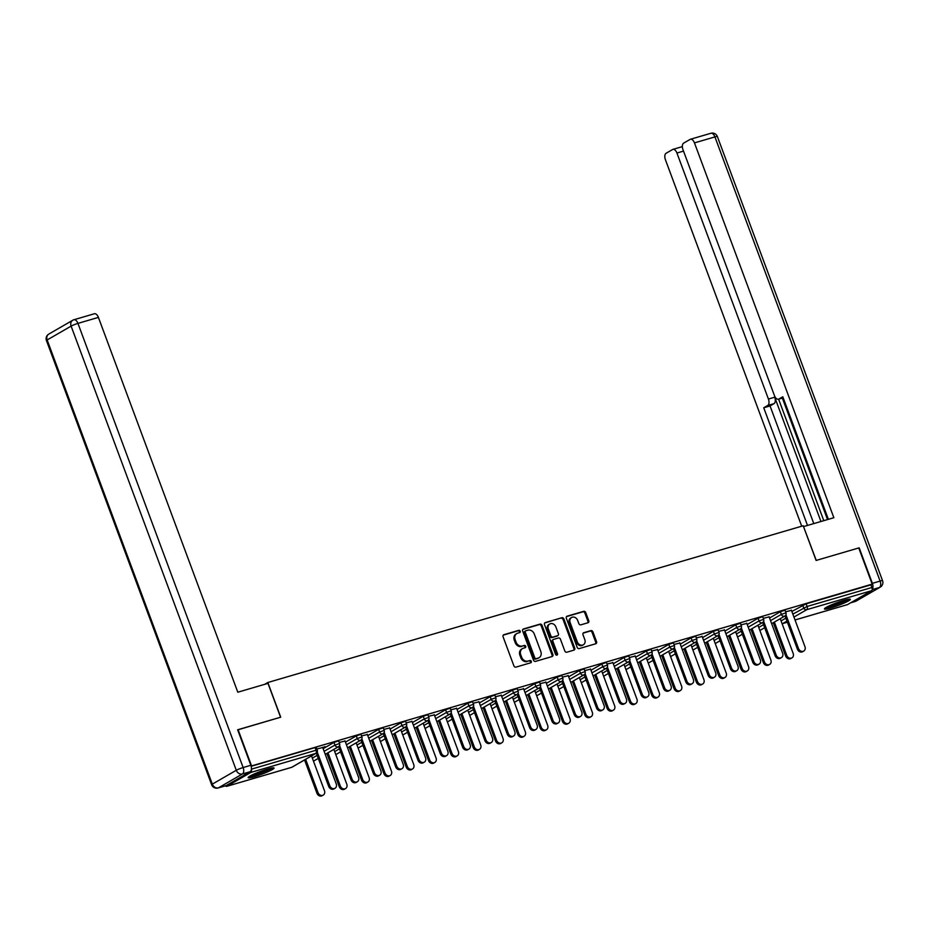 <?xml version="1.0" encoding="UTF-8"?>
<svg xmlns="http://www.w3.org/2000/svg" width="929" height="929" viewBox="0 0 929 929"><rect width="100%" height="100%" fill="white"/><g stroke="black" fill="none" stroke-linecap="round" stroke-linejoin="round"><path stroke-width="1.39" d="M520.194 631.186A1.219 1.01 60 0 0 518.788 630.338L503.866 634.704A1.742 1.452 60 0 0 503.065 636.737L513.911 665.907A1.742 1.452 60 0 0 515.92 667.127L530.842 662.749A1.219 1.01 60 0 0 530.006 660.484L528.067 661.053A5.562 4.645 60 0 1 521.645 657.175L520.739 654.748A5.562 4.645 60 0 1 522.446 648.616A5.562 4.645 60 0 1 523.306 648.245L525.233 647.676A1.219 1.01 60 0 0 524.397 645.411L522.47 645.98A5.562 4.645 60 0 1 516.036 642.102L515.142 639.675A5.562 4.645 60 0 1 516.849 633.543A5.562 4.645 60 0 1 517.697 633.172L519.636 632.603A1.219 1.01 60 0 0 520.194 631.186M519.288 632.707A1.219 1.01 60 0 0 517.941 630.826L503.251 635.134M530.494 662.853A1.219 1.01 60 0 0 529.158 660.972L528.067 661.053M524.885 647.78A1.219 1.01 60 0 0 523.55 645.899L522.47 645.98M844.008 600.308A13.83 1.521 159.6 0 0 830.747 605.174A13.83 1.521 159.6 0 0 824.441 608.948A13.83 1.521 159.6 0 0 830.793 607.949A13.83 1.521 159.6 0 0 844.055 603.084A13.83 1.521 159.6 0 0 850.36 599.31A13.83 1.521 159.6 0 0 844.008 600.308M267.691 769.026A13.83 1.521 159.6 0 0 254.43 773.892A13.83 1.521 159.6 0 0 248.124 777.666A13.83 1.521 159.6 0 0 254.476 776.667A13.83 1.521 159.6 0 0 267.738 771.802A13.83 1.521 159.6 0 0 274.043 768.028A13.83 1.521 159.6 0 0 267.691 769.026M587.952 622.755A1.742 1.452 60 0 0 588.754 620.723L585.711 612.548A1.742 1.452 60 0 0 583.702 611.328L567.131 616.182A1.742 1.452 60 0 0 566.33 618.215L577.188 647.385A1.742 1.452 60 0 0 579.185 648.605L595.768 643.751A1.742 1.452 60 0 0 596.569 641.718L592.888 631.825A1.742 1.452 60 0 0 590.879 630.617L583.784 632.695A1.742 1.452 60 0 0 582.982 634.728L584.805 639.628A4.657 3.879 60 0 1 583.377 644.761A4.657 3.879 60 0 1 577.292 641.834L570.151 622.627A4.657 3.879 60 0 1 571.579 617.495A4.657 3.879 60 0 1 577.664 620.421L578.86 623.626A1.742 1.452 60 0 0 580.869 624.834L587.952 622.755M237.685 729.892L280.721 717.188L267.819 682.513L803.213 525.768L816.115 560.442L858.744 547.959L872.192 584.12L251.109 766.065M238.079 729.671L251.527 765.821M542.037 625.333A1.742 1.452 60 0 0 540.028 624.125L523.457 628.968A1.742 1.452 60 0 0 522.655 631L533.501 660.182A1.742 1.452 60 0 0 535.51 661.39L552.081 656.536A1.742 1.452 60 0 0 552.883 654.504L542.037 625.333L541.189 625.821A1.742 1.452 60 0 0 539.18 624.613L522.841 629.397M545.3 622.581L561.871 617.727A1.742 1.452 60 0 1 563.88 618.935L574.726 648.105A1.742 1.452 60 0 1 573.925 650.137L566.829 652.216A1.742 1.452 60 0 1 564.82 651.008L560.419 639.175A1.742 1.452 60 0 0 558.422 637.968L553.707 639.349A1.742 1.452 60 0 0 552.906 641.382L557.493 653.691A1.219 1.01 60 0 1 555.53 654.271L544.499 624.613A1.742 1.452 60 0 1 545.3 622.581L544.8 622.871M267.819 682.513L264.614 684.359M225.492 785.818A2.659 1.44 -106.3 0 0 226.746 786.34A2.659 1.44 -106.3 0 0 226.92 786.271L250.888 772.417A2.659 1.44 -106.3 0 0 251.364 769.584M251.422 769.154L316.057 750.226L315.07 747.59L251.167 766.297M872.192 584.12L870.926 584.852L871.913 587.5A2.659 1.44 73.7 0 1 871.565 590.705L847.596 604.57A2.659 1.44 73.7 0 1 847.422 604.64A2.659 1.44 73.7 0 1 847.225 604.674M322.735 747.59L325.045 746.602M325.15 746.881L316.882 748.983M780.372 611.723L785.017 610.179L785.992 612.815L781.359 614.371L780.372 611.723L769.537 617.994M791.856 611.456L806.117 603.827L807.092 606.474L871.913 587.5M870.926 584.852L806.117 603.827M315.07 747.59L316.29 747.392L317.277 750.04L316.057 750.226A2.659 1.44 -106.3 0 1 315.709 753.442L250.888 772.417M769.131 616.902L763.29 618.308M735.733 624.799L740.378 623.243L741.354 625.879L736.72 627.435L735.733 624.799L724.899 631.058M724.492 629.978L718.651 631.372M691.095 637.863L695.74 636.307L696.715 638.955L692.082 640.511L691.095 637.863L680.26 644.134M679.854 643.042L674.013 644.436M646.456 650.939L651.09 649.383L652.077 652.019L647.443 653.575L646.456 650.939L635.622 657.198M635.215 656.106L629.363 657.511M601.818 664.003L606.451 662.447L607.438 665.094L602.793 666.65L601.818 664.003L590.983 670.262M590.577 669.182L584.724 670.575M557.179 677.067L561.813 675.522L562.8 678.158L558.155 679.714L557.179 677.067L546.345 683.338M545.938 682.246L540.086 683.639M512.541 690.142L517.174 688.586L518.161 691.222L513.516 692.779L512.541 690.142L501.695 696.402M501.3 695.31L495.447 696.715M467.891 703.207L472.536 701.65L473.511 704.298L468.878 705.854L467.891 703.207L457.056 709.477M456.65 708.386L450.809 709.779M423.252 716.282L427.897 714.726L428.873 717.362L424.239 718.918L423.252 716.282L412.418 722.541M412.011 721.45L406.17 722.855M378.614 729.346L383.259 727.79L384.234 730.438L379.601 731.982L378.614 729.346L367.779 735.605M367.373 734.525L361.532 735.919M333.976 742.41L338.609 740.854L339.596 743.502L334.963 745.058L333.976 742.41L323.141 748.681M345.054 741.052L339.213 742.457M356.295 735.884L360.94 734.328L361.915 736.964L357.282 738.52L356.295 735.884L345.46 742.143M389.692 727.988L383.851 729.381M400.933 722.808L405.578 721.252L406.554 723.9L401.92 725.456L400.933 722.808L390.099 729.079M434.331 714.924L428.49 716.317M445.572 709.744L450.217 708.188L451.192 710.824L446.559 712.38L445.572 709.744L434.737 716.004M478.981 701.848L473.128 703.253M490.222 696.68L494.855 695.124L495.842 697.76L491.197 699.316L490.222 696.68L479.376 702.939M523.619 688.784L517.767 690.177M534.86 683.605L539.494 682.049L540.481 684.696L535.836 686.252L534.86 683.605L524.026 689.875M568.258 675.708L562.405 677.113M579.499 670.541L584.132 668.985L585.119 671.621L580.474 673.177L579.499 670.541L568.664 676.8M612.896 662.644L607.043 664.038M624.137 657.465L628.77 655.909L629.757 658.556L625.124 660.113L624.137 657.465L613.303 663.736M657.535 649.58L651.682 650.974M668.775 644.401L673.409 642.845L674.396 645.492L669.763 647.037L668.775 644.401L657.941 650.66M702.173 636.504L696.332 637.909M713.414 631.337L718.059 629.781L719.034 632.417L714.401 633.973L713.414 631.337L702.579 637.596M746.811 623.44L740.97 624.834M758.052 618.261L762.697 616.705L763.673 619.353L759.039 620.909L758.052 618.261L747.218 624.532M791.45 610.365L785.609 611.77M516.849 633.543L516.001 634.031A5.562 4.645 60 0 0 514.294 640.162L515.142 639.675M521.622 646.468A5.562 4.645 60 0 1 515.189 642.601L514.294 640.162M522.446 648.616L521.599 649.104A5.562 4.645 60 0 0 519.892 655.235L520.739 654.748M527.219 661.541A5.562 4.645 60 0 1 520.797 657.674L519.892 655.235M551.861 656.606A1.742 1.452 60 0 0 552.035 654.991L541.189 625.821M525.849 630.791A1.219 1.01 60 0 0 525.291 632.208L534.814 657.813A1.219 1.01 60 0 0 536.219 658.661L538.251 658.069A5.562 4.645 60 0 0 539.11 657.697A5.562 4.645 60 0 0 540.817 651.566L534.303 634.066A5.562 4.645 60 0 0 527.881 630.187L525.849 630.791M525.001 631.279A1.219 1.01 60 0 0 524.444 632.695L525.291 632.208M539.11 657.697L538.263 658.196A5.562 4.645 60 0 1 537.403 658.556L535.371 659.16A1.219 1.01 60 0 1 533.966 658.313L524.444 632.695M544.673 622.999L561.871 617.727M573.704 650.207A1.742 1.452 60 0 0 573.878 648.605L563.032 619.422A1.742 1.452 60 0 0 561.023 618.215M552.871 639.837A1.742 1.452 60 0 0 552.07 641.869L556.645 654.179L557.493 653.691M556.622 655.154A1.219 1.01 60 0 0 556.645 654.179M555.856 626.901A4.657 3.879 60 0 0 549.771 623.974A4.657 3.879 60 0 0 548.342 629.096L550.862 635.866A1.742 1.452 60 0 0 552.871 637.073L557.574 635.703A1.742 1.452 60 0 0 558.375 633.671L555.856 626.901M549.771 623.974L548.923 624.462A4.657 3.879 60 0 0 547.495 629.595L548.342 629.096M557.226 635.9A1.742 1.452 60 0 1 556.726 636.191L552.023 637.561A1.742 1.452 60 0 1 550.014 636.353L547.495 629.595M571.579 617.495L570.731 617.982A4.657 3.879 60 0 0 569.303 623.115L570.151 622.627M583.377 644.761L582.529 645.249A4.657 3.879 60 0 1 576.444 642.322L569.303 623.115M595.535 643.809A1.742 1.452 60 0 0 595.721 642.206L592.04 632.324A1.742 1.452 60 0 0 590.031 631.105L583.168 633.125M587.732 622.825A1.742 1.452 60 0 0 587.906 621.222L584.864 613.035A1.742 1.452 60 0 0 582.866 611.828L566.516 616.612M323.234 795.096L322.142 795.723A3.983 3.321 -120 0 1 316.928 793.215L318.02 792.576A3.983 3.321 60 0 0 323.234 795.096A3.983 3.321 60 0 0 324.465 790.695L311.529 755.916M305.653 759.318L318.02 792.576M304.549 759.945L316.928 793.215M335.009 788.291L333.906 788.918A3.983 3.321 -120 0 1 328.692 786.41L329.795 785.771A3.983 3.321 60 0 0 335.009 788.291A3.983 3.321 60 0 0 336.24 783.89L322.63 747.311M328.692 786.41L316.324 753.129M329.795 785.771L317.23 751.991M271.14 768.132A11.961 1.312 -20.4 0 1 261.525 772.591A11.961 1.312 -20.4 0 1 250.818 775.808A11.961 1.312 -20.4 0 1 250.389 775.854M249.402 776.435A13.738 1.51 159.6 0 0 261.119 772.94A13.738 1.51 159.6 0 0 272.267 767.923M254.267 773.973A11.078 1.219 159.6 0 0 266.971 769.247M847.457 599.414A11.961 1.312 -20.4 0 1 836.785 604.256A11.961 1.312 -20.4 0 1 826.705 607.136M830.584 605.255A11.078 1.219 159.6 0 0 836.483 603.327A11.078 1.219 159.6 0 0 843.288 600.529M825.707 607.717A13.738 1.51 159.6 0 0 836.762 604.477A13.738 1.51 159.6 0 0 848.583 599.205M267.982 683.372L237.801 692.21L98.404 317.393L77.943 323.385L243.131 767.551L250.853 765.287L237.65 729.788L280.57 717.223L267.982 683.372M226.188 785.574L250.156 771.709L242.434 773.973L218.466 787.827L226.188 785.574A5.319 2.88 73.7 0 1 225.84 785.713A5.319 2.88 73.7 0 1 225.468 785.783M94.026 313.909A5.319 2.88 73.7 0 1 94.363 313.758A5.319 2.88 73.7 0 1 98.404 317.393M250.853 765.287A5.319 2.88 73.7 0 1 250.156 771.709M872.203 589.311A5.319 2.88 -106.3 0 0 872.377 583.342L859.174 547.831L816.254 560.408L803.539 526.627M803.666 526.557L833.859 517.72L694.462 142.892A5.319 2.88 -106.3 0 0 690.433 139.257A5.319 2.88 -106.3 0 0 690.084 139.408L683.639 143.136A5.319 2.88 -106.3 0 0 682.943 149.557L774.438 395.58A5.319 2.88 -106.3 0 0 778.479 399.215A5.319 2.88 -106.3 0 0 778.827 399.064L783.182 397.786M828.378 519.323L782.799 396.764L778.827 399.064M683.523 151.102L676.927 153.03A5.319 2.88 -106.3 0 0 672.898 149.395A5.319 2.88 -106.3 0 0 672.55 149.546L666.105 153.262A5.319 2.88 -106.3 0 0 665.408 159.683L801.715 526.209M767.726 405.474A5.319 2.88 -106.3 0 0 768.422 399.052L774.716 397.217A5.319 2.88 73.7 0 1 774.02 403.639L767.726 405.474L763.743 407.785L807.498 525.431M676.927 153.03L768.422 399.052M827.53 519.566L782.346 398.076M774.716 397.217L820.946 521.494M778.618 399.168L823.802 520.658M681.7 146.863A5.319 2.88 73.7 0 1 682.049 146.712A5.319 2.88 73.7 0 1 682.351 146.654M774.02 403.639L770.048 405.938L813.792 523.584M770.048 405.938L763.743 407.785M345.565 788.558L344.462 789.197A3.983 3.321 -120 0 1 339.248 786.689L340.339 786.05A3.983 3.321 60 0 0 345.565 788.558A3.983 3.321 60 0 0 346.784 784.157L333.848 749.378M327.972 752.78L340.339 786.05M326.869 753.419L339.248 786.689M367.884 782.021L366.781 782.659A3.983 3.321 -120 0 1 361.567 780.151L362.67 779.512A3.983 3.321 60 0 0 367.884 782.021A3.983 3.321 60 0 0 369.103 777.631L356.167 742.852M350.291 746.242L362.67 779.512M349.188 746.881L361.567 780.151M390.203 775.494L389.1 776.121A3.983 3.321 -120 0 1 383.886 773.613L384.989 772.974A3.983 3.321 60 0 0 390.203 775.494A3.983 3.321 60 0 0 391.423 771.093L378.486 736.314M372.61 739.705L384.989 772.974M371.507 740.343L383.886 773.613M412.522 768.957L411.419 769.595A3.983 3.321 -120 0 1 406.205 767.075L407.308 766.448A3.983 3.321 60 0 0 412.522 768.957A3.983 3.321 60 0 0 413.742 764.555L400.805 729.776M394.93 733.178L407.308 766.448M393.826 733.817L406.205 767.075M434.842 762.419L433.738 763.057A3.983 3.321 -120 0 1 428.524 760.549L429.628 759.91A3.983 3.321 60 0 0 434.842 762.419A3.983 3.321 60 0 0 436.061 758.029L423.125 723.25M417.249 726.641L429.628 759.91M416.146 727.279L428.524 760.549M357.328 781.754L356.237 782.392A3.983 3.321 -120 0 1 351.011 779.884L352.114 779.245A3.983 3.321 60 0 0 357.328 781.754A3.983 3.321 60 0 0 358.559 777.352L344.949 740.773M351.011 779.884L338.644 746.602M352.114 779.245L339.549 745.464M379.647 775.216L378.556 775.854A3.983 3.321 -120 0 1 373.342 773.346L374.433 772.707A3.983 3.321 60 0 0 379.647 775.216A3.983 3.321 60 0 0 380.878 770.826L367.269 734.235M373.342 773.346L360.963 740.065M374.433 772.707L361.88 738.927M401.967 768.689L400.875 769.317A3.983 3.321 -120 0 1 395.661 766.808L396.753 766.17A3.983 3.321 60 0 0 401.967 768.689A3.983 3.321 60 0 0 403.198 764.288L389.588 727.709M395.661 766.808L383.282 733.527M396.753 766.17L384.2 732.389M424.298 762.152L423.194 762.79A3.983 3.321 -120 0 1 417.98 760.27L419.072 759.643A3.983 3.321 60 0 0 424.298 762.152A3.983 3.321 60 0 0 425.517 757.75L411.907 721.171M417.98 760.27L405.601 727.001M419.072 759.643L406.519 725.863M446.617 755.614L445.514 756.252A3.983 3.321 -120 0 1 440.3 753.744L441.403 753.105A3.983 3.321 60 0 0 446.617 755.614A3.983 3.321 60 0 0 447.836 751.224L434.226 714.633M440.3 753.744L427.921 720.463M441.403 753.105L428.838 719.325M457.161 755.881L456.058 756.52A3.983 3.321 -120 0 1 450.844 754.011L451.947 753.373A3.983 3.321 60 0 0 457.161 755.881A3.983 3.321 60 0 0 458.38 751.491L445.444 716.712M439.568 720.103L451.947 753.373M438.476 720.741L450.844 754.011M468.936 749.076L467.833 749.715A3.983 3.321 -120 0 1 462.619 747.206L463.722 746.568A3.983 3.321 60 0 0 468.936 749.076A3.983 3.321 60 0 0 470.155 744.686L456.545 708.095M462.619 747.206L450.24 713.925M463.722 746.568L451.157 712.787M479.48 749.355L478.377 749.993A3.983 3.321 -120 0 1 473.163 747.473L474.266 746.846A3.983 3.321 60 0 0 479.48 749.355A3.983 3.321 60 0 0 480.699 744.953L467.763 710.174M461.887 713.577L474.266 746.846M460.796 714.204L473.163 747.473M491.255 742.55L490.152 743.188A3.983 3.321 -120 0 1 484.938 740.668L486.041 740.041A3.983 3.321 60 0 0 491.255 742.55A3.983 3.321 60 0 0 492.475 738.149L478.865 701.569M484.938 740.668L472.559 707.399M486.041 740.041L473.476 706.261M501.799 742.817L500.696 743.455A3.983 3.321 -120 0 1 495.482 740.947L496.585 740.308A3.983 3.321 60 0 0 501.799 742.817A3.983 3.321 60 0 0 503.019 738.427L490.094 703.636M484.206 707.039L496.585 740.308M483.115 707.677L495.482 740.947M513.574 736.012L512.471 736.651A3.983 3.321 -120 0 1 507.257 734.142L508.36 733.504A3.983 3.321 60 0 0 513.574 736.012A3.983 3.321 60 0 0 514.794 731.622L501.195 695.031M507.257 734.142L494.878 700.861M508.36 733.504L495.796 699.723M524.119 736.279L523.015 736.918A3.983 3.321 -120 0 1 517.801 734.409L518.905 733.771A3.983 3.321 60 0 0 524.119 736.279A3.983 3.321 60 0 0 525.338 731.889L512.413 697.11M506.537 700.501L518.905 733.771M505.434 701.14L517.801 734.409M535.894 729.474L534.79 730.113A3.983 3.321 -120 0 1 529.576 727.604L530.68 726.966A3.983 3.321 60 0 0 535.894 729.474A3.983 3.321 60 0 0 537.113 725.084L523.515 688.494M529.576 727.604L517.198 694.323M530.68 726.966L518.115 693.185M546.438 729.753L545.335 730.38A3.983 3.321 -120 0 1 540.121 727.871L541.224 727.233A3.983 3.321 60 0 0 546.438 729.753A3.983 3.321 60 0 0 547.669 725.352L534.732 690.572M528.856 693.975L541.224 727.233M527.753 694.602L540.121 727.871M558.213 722.948L557.11 723.575A3.983 3.321 -120 0 1 551.896 721.067L552.999 720.428A3.983 3.321 60 0 0 558.213 722.948A3.983 3.321 60 0 0 559.432 718.547L545.834 681.967M551.896 721.067L539.517 687.785M552.999 720.428L540.434 686.659M568.757 723.215L567.654 723.854A3.983 3.321 -120 0 1 562.44 721.345L563.543 720.707A3.983 3.321 60 0 0 568.757 723.215A3.983 3.321 60 0 0 569.988 718.814L557.052 684.034M551.176 687.437L563.543 720.707M550.073 688.075L562.44 721.345M580.532 716.41L579.429 717.049A3.983 3.321 -120 0 1 574.215 714.54L575.318 713.902A3.983 3.321 60 0 0 580.532 716.41A3.983 3.321 60 0 0 581.751 712.009L568.153 675.429M574.215 714.54L561.836 681.259M575.318 713.902L562.753 680.121M591.076 716.677L589.973 717.316A3.983 3.321 -120 0 1 584.759 714.807L585.862 714.169A3.983 3.321 60 0 0 591.076 716.677A3.983 3.321 60 0 0 592.307 712.288L579.371 677.508M573.495 680.899L585.862 714.169M572.392 681.538L584.759 714.807M602.851 709.872L601.748 710.511A3.983 3.321 -120 0 1 596.534 708.003L597.637 707.364A3.983 3.321 60 0 0 602.851 709.872A3.983 3.321 60 0 0 604.071 705.483L590.472 668.892M596.534 708.003L584.155 674.721M597.637 707.364L585.073 673.583M613.395 710.151L612.304 710.778A3.983 3.321 -120 0 1 607.078 708.27L608.181 707.631A3.983 3.321 60 0 0 613.395 710.151A3.983 3.321 60 0 0 614.626 705.75L601.69 670.97M595.814 674.361L608.181 707.631M594.711 675L607.078 708.27M625.171 703.346L624.067 703.973A3.983 3.321 -120 0 1 618.853 701.465L619.957 700.826A3.983 3.321 60 0 0 625.171 703.346A3.983 3.321 60 0 0 626.401 698.945L612.792 662.365M618.853 701.465L606.474 668.183M619.957 700.826L607.392 667.045M635.715 703.613L634.623 704.252A3.983 3.321 -120 0 1 629.409 701.732L630.501 701.105A3.983 3.321 60 0 0 635.715 703.613A3.983 3.321 60 0 0 636.946 699.212L624.009 664.432M618.133 667.835L630.501 701.105M617.03 668.474L629.409 701.732M647.49 696.808L646.387 697.447A3.983 3.321 -120 0 1 641.173 694.927L642.276 694.3A3.983 3.321 60 0 0 647.49 696.808A3.983 3.321 60 0 0 648.721 692.407L635.111 655.828M641.173 694.927L628.805 661.657M642.276 694.3L629.711 660.519M658.034 697.075L656.942 697.714A3.983 3.321 -120 0 1 651.728 695.206L652.82 694.567A3.983 3.321 60 0 0 658.034 697.075A3.983 3.321 60 0 0 659.265 692.686L646.329 657.906M640.453 661.297L652.82 694.567M639.349 661.936L651.728 695.206M669.809 690.27L668.706 690.909A3.983 3.321 -120 0 1 663.492 688.401L664.595 687.762A3.983 3.321 60 0 0 669.809 690.27A3.983 3.321 60 0 0 671.04 685.881L657.43 649.29M663.492 688.401L651.124 655.119M664.595 687.762L652.03 653.981M680.365 690.537L679.262 691.176A3.983 3.321 -120 0 1 674.048 688.668L675.139 688.029A3.983 3.321 60 0 0 680.365 690.537A3.983 3.321 60 0 0 681.584 686.148L668.648 651.368M662.772 654.759L675.139 688.029M661.669 655.398L674.048 688.668M692.128 683.732L691.037 684.371A3.983 3.321 -120 0 1 685.811 681.863L686.914 681.224A3.983 3.321 60 0 0 692.128 683.732A3.983 3.321 60 0 0 693.359 679.343L679.749 642.763M685.811 681.863L673.444 648.581M686.914 681.224L674.349 647.443M702.684 684.011L701.581 684.65A3.983 3.321 -120 0 1 696.367 682.13L697.47 681.503A3.983 3.321 60 0 0 702.684 684.011A3.983 3.321 60 0 0 703.903 679.61L690.967 644.831M685.091 648.233L697.47 681.503M683.988 648.872L696.367 682.13M714.447 677.206L713.356 677.845A3.983 3.321 -120 0 1 708.142 675.325L709.233 674.698A3.983 3.321 60 0 0 714.447 677.206A3.983 3.321 60 0 0 715.678 672.805L702.069 636.226M708.142 675.325L695.763 642.055M709.233 674.698L696.68 640.917M725.003 677.473L723.9 678.112A3.983 3.321 -120 0 1 718.686 675.604L719.789 674.965A3.983 3.321 60 0 0 725.003 677.473A3.983 3.321 60 0 0 726.223 673.084L713.286 638.304M707.41 641.695L719.789 674.965M706.307 642.334L718.686 675.604M736.767 670.668L735.675 671.307A3.983 3.321 -120 0 1 730.461 668.799L731.553 668.16A3.983 3.321 60 0 0 736.767 670.668A3.983 3.321 60 0 0 737.998 666.279L724.388 629.688M730.461 668.799L718.082 635.517M731.553 668.16L719 634.379M747.322 670.935L746.219 671.574A3.983 3.321 -120 0 1 741.005 669.066L742.108 668.427A3.983 3.321 60 0 0 747.322 670.935A3.983 3.321 60 0 0 748.542 666.546L735.605 631.766M729.729 635.157L742.108 668.427M728.626 635.796L741.005 669.066M759.098 664.13L757.994 664.769A3.983 3.321 -120 0 1 752.78 662.261L753.872 661.622A3.983 3.321 60 0 0 759.098 664.13A3.983 3.321 60 0 0 760.317 659.741L746.707 623.15M752.78 662.261L740.401 628.979M753.872 661.622L741.319 627.841M769.642 664.409L768.538 665.036A3.983 3.321 -120 0 1 763.324 662.528L764.428 661.901A3.983 3.321 60 0 0 769.642 664.409A3.983 3.321 60 0 0 770.861 660.008L757.925 625.229M752.049 628.631L764.428 661.901M750.946 629.258L763.324 662.528M781.417 657.604L780.314 658.231A3.983 3.321 -120 0 1 775.1 655.723L776.203 655.096A3.983 3.321 60 0 0 781.417 657.604A3.983 3.321 60 0 0 782.636 653.203L769.026 616.624M775.1 655.723L762.721 622.453M776.203 655.096L763.638 621.315M791.961 657.871L790.858 658.51A3.983 3.321 -120 0 1 785.644 656.002L786.747 655.363A3.983 3.321 60 0 0 791.961 657.871A3.983 3.321 60 0 0 793.18 653.482L780.244 618.691M774.368 622.093L786.747 655.363M773.276 622.732L785.644 656.002M803.736 651.066L802.633 651.705A3.983 3.321 -120 0 1 797.419 649.197L798.522 648.558A3.983 3.321 60 0 0 803.736 651.066A3.983 3.321 60 0 0 804.955 646.677L791.345 610.086M797.419 649.197L785.04 615.915M798.522 648.558L785.957 614.777M517.941 630.826L518.788 630.338M529.158 660.972L530.006 660.484M523.55 645.899L524.397 645.411M226.92 786.271L291.741 767.296L315.709 753.442A2.659 2.218 60 0 0 316.115 753.268A2.659 2.659 0 0 0 317.277 750.04M291.381 767.4A2.659 1.44 -106.3 0 0 291.567 767.366A2.659 1.44 -106.3 0 0 291.741 767.296A2.659 2.218 60 0 0 292.147 767.122L316.115 753.268M871.565 590.705L806.744 609.679L793.947 617.077M786.979 621.118L782.775 623.545L787.374 622.198L782.601 623.614A2.659 1.44 73.7 0 1 782.148 623.614M795.015 619.957L847.596 604.57M782.079 623.614A2.659 2.218 -120 0 0 782.775 623.545A2.659 1.44 73.7 0 1 782.601 623.614A2.659 2.659 0 0 1 782.113 623.707M792.843 614.104L807.092 606.474A2.659 1.44 73.7 0 1 806.744 609.679A2.659 2.218 -120 0 1 803.678 607.833L802.691 605.197M312.353 758.122L317.149 755.358M324.128 751.317L334.963 745.058A2.659 2.218 -120 0 0 338.028 746.904A2.659 2.218 60 0 0 338.435 746.73A2.659 2.659 0 0 0 339.596 743.502M313.398 760.932A2.659 2.659 0 0 0 314.466 760.584A2.659 2.218 60 0 1 314.06 760.758A2.659 2.218 -120 0 1 313.352 760.828M334.672 751.596L339.468 748.82M346.447 744.791L357.282 738.52A2.659 2.218 -120 0 0 360.347 740.367A2.659 2.218 60 0 0 360.754 740.192A2.659 2.659 0 0 0 361.915 736.964M356.991 745.058L361.787 742.283M368.767 738.253L379.601 731.982A2.659 2.218 -120 0 0 382.667 733.84A2.659 2.218 60 0 0 383.073 733.666A2.659 2.659 0 0 0 384.234 730.438M379.311 738.52L384.107 735.745M391.086 731.715L401.92 725.456A2.659 2.218 -120 0 0 404.986 727.302A2.659 2.218 60 0 0 405.392 727.128A2.659 2.659 0 0 0 406.554 723.9M401.63 731.982L406.426 729.219M413.405 725.177L424.239 718.918A2.659 2.218 -120 0 0 427.305 720.765A2.659 2.218 60 0 0 427.712 720.59A2.659 2.659 0 0 0 428.873 717.362M423.949 725.456L428.745 722.681M435.724 718.651L446.559 712.38A2.659 2.218 -120 0 0 449.624 714.238A2.659 2.218 60 0 0 450.031 714.064A2.659 2.659 0 0 0 451.192 710.824M446.268 718.918L451.064 716.143M458.043 712.113L468.878 705.854A2.659 2.218 -120 0 0 471.944 707.701A2.659 2.218 60 0 0 472.35 707.526A2.659 2.659 0 0 0 473.511 704.298M468.588 712.38L473.384 709.617M480.363 705.575L491.197 699.316A2.659 2.218 -120 0 0 494.263 701.163A2.659 2.218 60 0 0 494.681 700.989A2.659 2.659 0 0 0 495.842 697.76M490.907 705.854L495.703 703.079M502.682 699.049L513.516 692.779A2.659 2.218 -120 0 0 516.582 694.625A2.659 2.218 60 0 0 517 694.451A2.659 2.659 0 0 0 518.161 691.222M513.226 699.316L518.022 696.541M525.001 692.511L535.836 686.252A2.659 2.218 -120 0 0 538.901 688.099A2.659 2.218 60 0 0 539.319 687.924A2.659 2.659 0 0 0 540.481 684.696M535.545 692.779L540.341 690.015M547.32 685.974L558.155 679.714A2.659 2.218 -120 0 0 561.221 681.561A2.659 2.218 60 0 0 561.639 681.387A2.659 2.659 0 0 0 562.8 678.158M557.864 686.252L562.66 683.477M569.64 679.447L580.474 673.177A2.659 2.218 -120 0 0 583.551 675.023A2.659 2.218 60 0 0 583.958 674.849A2.659 2.659 0 0 0 585.119 671.621M580.195 679.714L584.98 676.939M591.959 672.91L602.793 666.65A2.659 2.218 -120 0 0 605.871 668.497A2.659 2.218 60 0 0 606.277 668.323A2.659 2.659 0 0 0 607.438 665.094M602.515 673.177L607.311 670.413M614.278 666.372L625.124 660.113A2.659 2.218 -120 0 0 628.19 661.959A2.659 2.218 60 0 0 628.596 661.785A2.659 2.659 0 0 0 629.757 658.556M624.834 666.65L629.63 663.875M636.597 659.845L647.443 653.575A2.659 2.218 -120 0 0 650.509 655.421A2.659 2.218 60 0 0 650.915 655.247A2.659 2.659 0 0 0 652.077 652.019M647.153 660.113L651.949 657.337M658.928 653.308L669.763 647.037A2.659 2.218 -120 0 0 672.828 648.895A2.659 2.218 60 0 0 673.235 648.721A2.659 2.659 0 0 0 674.396 645.492M669.472 653.575L674.268 650.799M681.247 646.77L692.082 640.511A2.659 2.218 -120 0 0 695.147 642.357A2.659 2.218 60 0 0 695.554 642.183A2.659 2.659 0 0 0 696.715 638.955M691.791 647.037L696.587 644.273M703.567 640.232L714.401 633.973A2.659 2.218 -120 0 0 717.467 635.819A2.659 2.218 60 0 0 717.873 635.645A2.659 2.659 0 0 0 719.034 632.417M714.111 640.511L718.907 637.735M725.886 633.706L736.72 627.435A2.659 2.218 -120 0 0 739.786 629.293A2.659 2.218 60 0 0 740.192 629.107A2.659 2.659 0 0 0 741.354 625.879M736.43 633.973L741.226 631.197M748.205 627.168L759.039 620.909A2.659 2.218 -120 0 0 762.105 622.755A2.659 2.218 60 0 0 762.512 622.581A2.659 2.659 0 0 0 763.673 619.353M758.749 627.435L763.545 624.671M770.524 620.63L781.359 614.371A2.659 2.218 -120 0 0 784.424 616.217A2.659 2.218 60 0 0 784.831 616.043A2.659 2.659 0 0 0 785.992 612.815M781.068 620.909L785.864 618.133M335.717 754.394A2.659 2.659 0 0 0 336.786 754.046A2.659 2.218 60 0 1 336.379 754.22A2.659 2.218 -120 0 1 335.683 754.302M358.037 747.857A2.659 2.659 0 0 0 359.105 747.52A2.659 2.218 60 0 1 358.699 747.694A2.659 2.218 -120 0 1 358.002 747.764M380.356 741.33A2.659 2.659 0 0 0 381.424 740.982A2.659 2.218 60 0 1 381.018 741.156A2.659 2.218 -120 0 1 380.321 741.226M402.675 734.793A2.659 2.659 0 0 0 403.743 734.444A2.659 2.218 60 0 1 403.337 734.618A2.659 2.218 -120 0 1 402.64 734.7M424.994 728.255A2.659 2.659 0 0 0 426.063 727.918A2.659 2.218 60 0 1 425.656 728.092A2.659 2.218 -120 0 1 424.959 728.162M447.313 721.728A2.659 2.659 0 0 0 448.382 721.38A2.659 2.218 60 0 1 447.975 721.554A2.659 2.218 -120 0 1 447.279 721.624M469.633 715.191A2.659 2.659 0 0 0 470.701 714.842A2.659 2.218 60 0 1 470.295 715.016A2.659 2.218 -120 0 1 469.598 715.098M491.952 708.653A2.659 2.659 0 0 0 493.032 708.316A2.659 2.218 60 0 1 492.614 708.49A2.659 2.218 -120 0 1 491.917 708.56M514.271 702.115A2.659 2.659 0 0 0 515.351 701.778A2.659 2.218 60 0 1 514.933 701.952A2.659 2.218 -120 0 1 514.236 702.022M536.59 695.589A2.659 2.659 0 0 0 537.67 695.24A2.659 2.218 60 0 1 537.252 695.415A2.659 2.218 -120 0 1 536.556 695.496M558.91 689.051A2.659 2.659 0 0 0 559.99 688.703A2.659 2.218 60 0 1 559.572 688.877A2.659 2.218 -120 0 1 558.875 688.958M581.229 682.513A2.659 2.659 0 0 0 582.309 682.176A2.659 2.218 60 0 1 581.902 682.351A2.659 2.218 -120 0 1 581.194 682.42M603.548 675.987A2.659 2.659 0 0 0 604.628 675.638A2.659 2.218 60 0 1 604.222 675.813A2.659 2.218 -120 0 1 603.513 675.882M625.867 669.449A2.659 2.659 0 0 0 626.947 669.101A2.659 2.218 60 0 1 626.541 669.275A2.659 2.218 -120 0 1 625.832 669.356M648.198 662.911A2.659 2.659 0 0 0 649.266 662.574A2.659 2.218 60 0 1 648.86 662.749A2.659 2.218 -120 0 1 648.152 662.818M670.517 656.385A2.659 2.659 0 0 0 671.586 656.037A2.659 2.218 60 0 1 671.179 656.211A2.659 2.218 -120 0 1 670.483 656.28M692.837 649.847A2.659 2.659 0 0 0 693.905 649.499A2.659 2.218 60 0 1 693.499 649.673A2.659 2.218 -120 0 1 692.802 649.754M715.156 643.309A2.659 2.659 0 0 0 716.224 642.973A2.659 2.218 60 0 1 715.818 643.147A2.659 2.218 -120 0 1 715.121 643.216M737.475 636.783A2.659 2.659 0 0 0 738.543 636.435A2.659 2.218 60 0 1 738.137 636.609A2.659 2.218 -120 0 1 737.44 636.679M759.794 630.245A2.659 2.659 0 0 0 760.863 629.897A2.659 2.218 60 0 1 760.456 630.071A2.659 2.218 -120 0 1 759.759 630.152M515.189 642.601L516.036 642.102M520.797 657.674L521.645 657.175M552.035 654.991L552.883 654.504M539.18 624.613L540.028 624.125M533.966 658.313L534.814 657.813M535.371 659.16L536.219 658.661M537.403 658.556L538.251 658.069M563.032 619.422L563.88 618.935M573.878 648.605L574.726 648.105M552.07 641.869L552.906 641.382M550.014 636.353L550.862 635.866M552.023 637.561L552.871 637.073M556.726 636.191L557.574 635.703M576.444 642.322L577.292 641.834M590.031 631.105L590.879 630.617M592.04 632.324L592.888 631.825M595.721 642.206L596.569 641.718M582.866 611.828L583.702 611.328M584.864 613.035L585.711 612.548M587.906 621.222L588.754 620.723M48.772 334.103A5.319 5.319 0 0 0 46.45 340.56A5.319 0.581 159.6 0 1 47.147 339.968L212.323 784.134L236.291 770.28L71.115 326.114L47.147 339.968A5.319 4.436 -120 0 1 48.772 334.103L72.741 320.25A5.319 4.436 60 0 0 71.115 326.114A5.319 0.581 159.6 0 1 77.943 323.385A5.319 2.88 -106.3 0 0 73.914 319.75A5.319 2.88 -106.3 0 0 73.565 319.901A5.319 4.436 60 0 0 72.741 320.25A5.319 5.319 0 0 1 73.914 319.75L94.363 313.758M218.118 787.978A5.319 2.88 -106.3 0 0 218.466 787.827A5.319 4.436 60 0 1 212.323 784.134A5.319 0.581 159.6 0 0 211.638 784.726A5.319 5.319 0 0 0 218.118 787.978L225.84 785.713M243.131 767.551A5.319 0.581 159.6 0 0 236.291 770.28A5.319 4.436 -120 0 0 242.434 773.973A5.319 2.88 -106.3 0 0 243.131 767.551M850.801 602.712L855.435 601.353L879.403 587.5L872.168 589.613M872.377 583.342L880.111 581.078L714.924 136.911L694.462 142.892M710.534 133.416A5.319 2.88 73.7 0 1 710.882 133.277A5.319 2.88 73.7 0 1 714.924 136.911A5.319 0.581 159.6 0 1 717.362 136.517A5.319 5.319 0 0 0 710.882 133.277L690.433 139.257M880.111 581.078A5.319 2.88 73.7 0 1 879.403 587.5A5.319 4.436 -120 0 0 880.227 587.151A5.319 5.319 0 0 0 882.55 580.695A5.319 0.581 159.6 0 0 880.111 581.078M850.639 602.805L855.086 601.504A5.319 5.319 0 0 0 856.259 601.005A5.319 4.436 60 0 1 855.435 601.353A5.319 2.88 73.7 0 1 855.086 601.504A5.319 2.88 73.7 0 1 854.715 601.562M226.746 786.34L291.567 767.366A2.659 2.659 0 0 0 292.147 767.122M795.027 619.98L847.422 604.64M314.466 760.584L318.275 758.389M325.255 754.348L338.435 746.73M336.786 754.046L340.595 751.851M347.574 747.822L360.754 740.192M359.105 747.52L362.914 745.313M369.893 741.284L383.073 733.666M381.424 740.982L385.233 738.787M392.212 734.746L405.392 727.128M403.743 734.444L407.552 732.249M414.531 728.22L427.712 720.59M426.063 727.918L429.872 725.712M436.851 721.682L450.031 714.064M448.382 721.38L452.191 719.174M459.17 715.144L472.35 707.526M470.701 714.842L474.51 712.648M481.489 708.606L494.681 700.989M493.032 708.316L496.829 706.11M503.808 702.08L517 694.451M515.351 701.778L519.148 699.572M526.128 695.542L539.319 687.924M537.67 695.24L541.468 693.046M548.447 689.004L561.639 681.387M559.99 688.703L563.798 686.508M570.766 682.478L583.958 674.849M582.309 682.176L586.118 679.97M593.085 675.94L606.277 668.323M604.628 675.638L608.437 673.444M615.404 669.403L628.596 661.785M626.947 669.101L630.756 666.906M637.735 662.876L650.915 655.247M649.266 662.574L653.075 660.368M660.054 656.338L673.235 648.721M671.586 656.037L675.395 653.83M682.374 649.801L695.554 642.183M693.905 649.499L697.714 647.304M704.693 643.263L717.873 635.645M716.224 642.973L720.033 640.766M727.012 636.737L740.192 629.107M738.543 636.435L742.352 634.228M749.331 630.199L762.512 622.581M760.863 629.897L764.672 627.702M771.651 623.661L784.831 616.043M524.815 631.36L525.663 630.872M552.592 639.953L553.44 639.454M556.994 636.075L557.841 635.587M46.45 340.56L211.638 784.726M717.362 136.517L882.55 580.695M880.227 587.151L856.259 601.005M783.205 397.833L778.479 399.215M672.898 149.395L682.049 146.712"/></g></svg>
